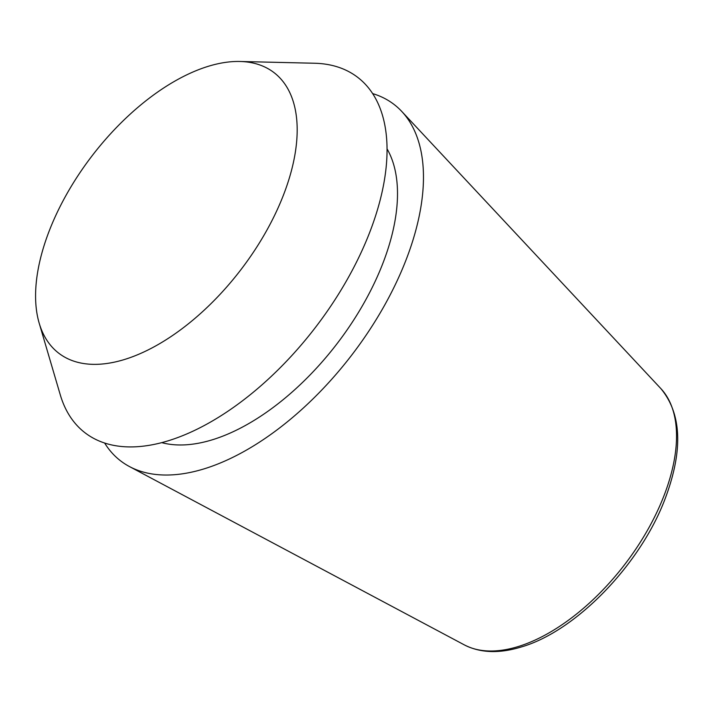 <?xml version="1.0" encoding="UTF-8"?>
<svg xmlns="http://www.w3.org/2000/svg" width="713" height="713" viewBox="0 0 713 713"><rect width="100%" height="100%" fill="white"/><g stroke="black" fill="none" stroke-linecap="round" stroke-linejoin="round"><path stroke-width="1.07" d="M372.623 93.59A224.622 119.026 127.5 0 1 401.758 111.442A224.622 119.026 127.5 0 1 385.368 303.863A224.622 119.026 127.5 0 1 203.891 468.922A224.622 119.026 127.5 0 1 129.445 466.552A224.622 119.026 127.5 0 1 104.651 443.049M387.034 148.83A189.533 100.435 127.5 0 1 359.432 310.832A189.533 100.435 127.5 0 1 212.233 439.823A189.533 100.435 127.5 0 1 161.726 442.639M208.419 66.264A176.815 93.697 127.5 0 1 239.898 61.478A176.815 93.697 127.5 0 1 283.444 195.086A176.815 93.697 127.5 0 1 124.329 359.548A176.815 93.697 127.5 0 1 39.197 323.203A176.815 93.697 127.5 0 1 78.234 175.273A176.815 93.697 127.5 0 1 208.419 66.264M239.898 61.478L314.495 63.243A223.989 118.697 127.5 0 1 369.655 232.491A223.989 118.697 127.5 0 1 168.09 440.83A223.989 118.697 127.5 0 1 60.257 394.788L39.197 323.203M464.332 644.891C480.241 653.01 499.145 653.723 521.06 647.039C576.104 631.299 640.827 564.081 665.389 498.039C683.214 450.277 681.708 413.798 660.871 388.603A162.109 85.908 127.5 0 1 649.044 527.477A162.109 85.908 127.5 0 1 518.066 646.602A162.109 85.908 127.5 0 1 464.332 644.891L129.445 466.552M660.871 388.603L401.758 111.442"/></g></svg>
